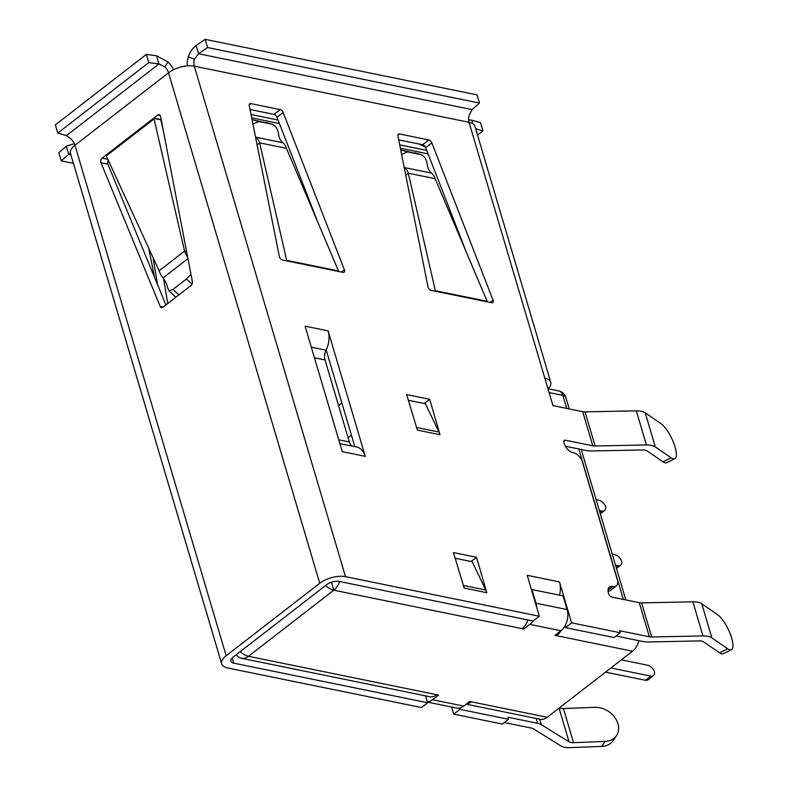 <?xml version="1.0" encoding="UTF-8"?>
<svg xmlns="http://www.w3.org/2000/svg" width="787" height="787" viewBox="0 0 787 787"><rect width="100%" height="100%" fill="white"/><g stroke="black" fill="none" stroke-linecap="round" stroke-linejoin="round"><path stroke-width="1.18" d="M563.738 441.458L565.371 440.199A3.197 1.849 52.2 0 0 564.22 440.395A3.197 1.849 52.2 0 0 563.876 442.451L564.151 443.406A9.267 5.361 52.2 0 0 573.182 452.682L573.408 452.732A9.267 5.361 52.2 0 1 582.439 462.008L617.352 579.881A9.267 5.361 52.2 0 1 616.349 585.843A9.267 5.361 52.2 0 1 613.014 586.423L612.778 586.374A9.267 5.361 52.2 0 0 609.453 586.964A9.267 5.361 52.2 0 0 608.44 592.926L608.725 593.88A3.197 1.849 52.2 0 0 611.833 597.077L639.27 602.685A8.952 4.073 163.5 0 0 641.602 602.872L692.875 601.829L702.978 635.935A18.858 8.588 163.5 0 1 711.861 637.883L727.709 648.813L719.515 652.817L703.667 641.887A9.267 4.22 -16.5 0 0 699.299 640.923L648.016 641.966A18.534 8.441 163.5 0 1 643.186 641.572L616.024 636.024M328.13 330.874L365.257 456.362L342.256 451.669L305.09 326.202M559.449 581.927L527.221 575.317L539.341 616.241L345.493 576.655A18.858 8.588 163.5 0 0 319.738 583.295L226.164 655.768A18.858 8.588 163.5 0 0 221.688 663.894A18.858 8.588 163.5 0 0 227.6 667.956L421.448 707.543L427.626 702.752L425.59 695.875M548.146 388.748A18.858 8.588 163.5 0 0 550.752 382.266A18.858 8.588 163.5 0 0 544.84 378.203L552.956 405.62L582.695 411.69A8.952 4.073 163.5 0 0 585.026 411.876L636.309 410.844L646.412 444.95A18.858 8.588 163.5 0 1 655.296 446.898L671.144 457.827L662.939 461.821L647.091 450.892A9.267 4.22 -16.5 0 0 642.723 449.938L591.44 450.971A18.534 8.441 163.5 0 1 586.61 450.587L565.391 446.249M160.794 119.703L153.937 118.512L160.794 119.703A9.267 5.361 -127.8 0 1 160.725 119.496L161.128 119.191M160.725 119.496L153.809 118.089L157.675 115.099A3.197 2.164 -78.5 0 1 159.122 114.695A3.197 2.164 -78.5 0 1 160.627 116.565L192.353 281.51A3.197 2.164 -78.5 0 1 191.015 285.504L162.939 307.245A3.197 2.164 -78.5 0 1 161.492 307.648A3.197 2.164 -78.5 0 1 160.174 306.418L100.982 162.742A3.197 2.164 -78.5 0 1 102.123 158.118L153.809 118.089A18.858 10.91 52.2 0 0 153.937 118.512M286.832 260.92L282.513 260.035A3.197 1.849 52.2 0 1 279.326 256.513L249.243 105.547A3.197 1.849 52.2 0 1 249.676 103.805A3.197 1.849 52.2 0 1 250.817 103.609L280.152 109.6A3.197 1.849 52.2 0 1 283.153 112.472L344.401 269.803A3.197 1.849 52.2 0 1 344.165 272.184A3.197 1.849 52.2 0 1 343.014 272.391L286.832 260.92A18.858 12.759 -78.5 0 0 286.753 260.635L259.641 142.86L257.103 144.975M435.506 291.279L431.187 290.393A3.197 1.849 52.2 0 1 427.99 286.871L397.917 135.905A3.197 1.849 52.2 0 1 398.34 134.164A3.197 1.849 52.2 0 1 399.491 133.967L428.817 139.958A3.197 1.849 52.2 0 1 431.817 142.831L493.065 300.162A3.197 1.849 52.2 0 1 492.829 302.552A3.197 1.849 52.2 0 1 491.678 302.749L435.506 291.279A18.858 12.759 -78.5 0 0 435.418 290.993L408.305 173.219L405.767 175.334M455.142 558.239L472.21 561.731L485.766 590.034A18.858 12.759 101.5 0 1 486.779 592.69L476.509 557.265L453.46 552.563L464.192 588.076A18.858 12.759 -78.5 0 0 463.209 585.479M408.345 400.268L425.423 403.761L438.969 432.063A18.858 12.759 101.5 0 1 439.982 434.719L429.712 399.294L406.663 394.582L417.395 430.105A18.858 12.759 -78.5 0 0 416.412 427.508M565.371 440.199L592.798 445.796A8.952 4.073 163.5 0 0 595.129 445.983L646.412 444.95M639.27 602.685L649.373 636.781L619.635 630.712L620.245 632.758L571.608 622.832L559.488 581.898M605.105 741.423A19.813 15.406 34.3 0 0 616.467 735.658A19.813 15.406 34.3 0 0 617.933 723.804L617.854 723.528A19.813 15.406 34.3 0 0 595.002 707.316L563.433 708.566L573.536 742.672L605.105 741.423L601.711 746.401L570.142 747.65A18.858 8.588 163.5 0 1 560.983 745.909L533.222 728.732A8.952 4.073 163.5 0 0 531.481 728.093L504.31 722.545M453.715 714.134L502.352 724.07L508.53 719.279L459.903 709.343L453.715 714.134L451.62 707.041M250.03 109.501L273.965 114.381A3.197 1.849 52.2 0 1 276.965 117.253L317.889 222.377M608.105 591.332A9.267 5.361 52.2 0 0 610.161 590.624L616.349 585.843M620.245 632.758L614.057 637.549L565.42 627.613L564.948 626.019M539.341 616.241L533.153 621.032L339.315 581.445A9.267 4.22 -16.5 0 0 326.654 584.702L233.08 657.175A9.267 4.22 -16.5 0 0 230.876 661.169A9.267 4.22 -16.5 0 0 233.788 663.166L427.626 702.752M354.819 446.642L326.172 349.93L341.912 403.052L338.577 405.63M398.704 139.86L422.639 144.749A3.197 1.849 52.2 0 1 425.639 147.612L466.553 252.735M148.713 248.151L154.527 277.329M459.519 708.054L459.903 709.343M573.536 742.672A9.267 4.22 -16.5 0 1 569.031 741.816L541.269 724.64A18.534 8.441 163.5 0 0 537.659 723.302L507.93 717.232L508.53 719.279M108.311 160.351A3.197 2.164 -78.5 0 0 107.898 164.158L100.982 162.742M165.909 304.943L107.898 164.158M205.161 39.35L207.581 47.535L198.531 53.752L196.111 45.567L205.161 39.35L477.06 94.873L479.49 103.058L472.043 109.609L198.531 53.752L194.379 59.222A9.267 6.276 -78.5 0 0 194.281 66.167A18.858 8.588 163.5 0 0 168.526 72.807L319.738 583.295M472.043 109.609L469.121 115.325A9.267 6.276 -78.5 0 0 469.032 122.28A18.858 8.588 -16.5 0 1 474.945 126.343L550.752 382.266M66.482 135.58L57.766 133.072L55.346 124.887L146.333 54.421L148.753 62.606L158.944 63.963L66.482 135.58L71.342 139.289A9.267 5.361 -127.8 0 1 74.952 145.28A18.858 8.588 163.5 0 0 70.476 153.416L221.688 663.894M571.608 622.832L565.42 627.613M66.265 146.136L58.828 152.688L61.248 160.873L68.685 154.321L66.265 146.136L74.352 143.667M73.417 163.352L61.248 160.873M70.427 153.229L68.685 154.321L70.879 154.764M207.581 47.535L479.49 103.058M194.379 59.222L188.29 56.821C189.992 51.942 192.599 48.194 196.111 45.567M188.29 56.821A18.858 12.759 -78.5 0 0 187.237 65.892M158.944 63.963L156.524 55.779L168.084 62.025L164.906 66.816L158.944 63.963M146.333 54.421L156.524 55.779M57.766 133.072L148.753 62.606M173.612 69.709A18.858 10.91 52.2 0 0 168.084 62.025M164.906 66.816A9.267 5.361 -127.8 0 1 168.526 72.807L74.952 145.28L226.164 655.768M472.898 123.766L471.836 120.165L480.542 122.674L482.972 130.858L477.532 135.069M475.663 128.753L482.972 130.858M468.609 119.87L471.836 120.165M424.252 403.515L429.712 399.294M471.049 561.495L476.509 557.265M527.26 575.327L527.231 575.346A19.498 13.192 -78.5 0 1 527.595 576.596M435.132 178.698A15.976 10.811 -78.5 0 0 431.512 173.101L404.695 167.621A15.976 10.811 -78.5 0 1 408.305 173.219L435.132 178.698L487.281 301.588A18.858 12.759 101.5 0 1 487.36 301.864M434.847 291.141L435.349 290.728L487.173 301.303M286.468 148.33A15.976 10.811 -78.5 0 0 282.848 142.742L256.021 137.263A15.976 10.811 -78.5 0 1 259.641 142.86L286.468 148.33L338.607 271.23A18.858 12.759 101.5 0 1 338.695 271.505M286.183 260.782L286.684 260.369L338.499 270.944M152.983 257.428L157.557 284.687M163.578 278.716L167.739 303.526M106.284 155.944L154.055 118.955L184.561 251.112L159.131 270.807L106.127 155.541A18.858 10.91 -127.8 0 1 105.999 155.118M160.833 119.939L163.46 131.34M187.68 257.231A15.976 9.247 52.2 0 1 184.561 251.112L186.558 251.407M636.309 410.844A18.858 8.588 163.5 0 1 645.192 412.791L661.041 423.721A19.813 6.08 -116 0 1 675 446.819L675.089 447.085A19.813 6.08 -116 0 1 674.813 458.723A19.813 6.08 -116 0 1 671.144 457.827M674.813 458.723L666.609 462.717A19.813 6.08 -116 0 1 662.939 461.821M719.515 652.817A19.813 6.08 -116 0 0 723.184 653.702L731.389 649.708A19.813 6.08 -116 0 0 731.654 638.07L731.576 637.804A19.813 6.08 -116 0 0 717.606 614.706L701.768 603.777A18.858 8.588 163.5 0 0 692.875 601.829M649.373 636.781A8.952 4.073 163.5 0 0 651.705 636.968L702.978 635.935M731.389 649.708A19.813 6.08 -116 0 1 727.709 648.813M563.433 708.566A9.267 4.22 -16.5 0 1 559.311 707.916M601.711 746.401A19.813 15.406 34.3 0 0 613.073 740.646L616.467 735.658M559.587 595.198A19.498 13.192 -78.5 0 0 559.439 581.888M431.512 173.101A15.976 10.811 101.5 0 1 427.38 165.565C426.751 159.85 424.616 156.2 420.976 154.636L407.518 151.891L401.606 154.439M414.739 152.806L421.379 154.734L400.711 149.973M404.695 167.621A15.976 10.811 101.5 0 1 404.134 167.129M282.848 142.742A15.976 10.811 101.5 0 1 278.716 135.197C278.086 129.481 275.942 125.841 272.302 124.277L258.854 121.532L252.942 124.08M266.065 122.438L272.715 124.376L252.047 119.614M256.021 137.263A15.976 10.811 101.5 0 1 255.47 136.771M159.131 270.807A15.976 9.247 52.2 0 0 163.007 277.939A15.976 9.247 -127.8 0 1 167.405 286.94L168.861 290.757L172.963 289.429L186.43 279.001L190.985 274.417M175.835 297.26L168.861 290.757M305.454 327.441A19.498 13.192 101.5 0 0 305.13 326.172L328.081 330.865A19.498 13.192 101.5 0 1 326.064 350.146A9.906 6.709 -78.5 0 0 325.041 359.944L349.339 441.969A9.906 6.709 -78.5 0 0 352.202 446.111M339.866 443.583L356.59 447.006A19.498 13.192 101.5 0 1 365.257 456.362M341.902 450.459A19.498 13.192 101.5 0 1 342.306 451.679M236.287 654.686A15.661 10.595 -78.5 0 0 241.402 658.266A15.661 10.595 -78.5 0 0 248.495 656.289L438.536 695.098L432.555 699.732L463.681 706.087L469.652 701.453L547.211 717.291L632.541 651.203L554.983 635.365L560.954 630.741L529.838 624.386L523.867 629.01L333.826 590.201A15.661 10.595 -78.5 0 0 339.581 581.495M523.424 627.524L523.867 629.01M331.376 582.272A6.394 3.699 52.2 0 0 331.484 582.291L333.826 590.201L248.495 656.289A15.661 9.06 -127.8 0 1 240.251 651.626M556.301 634.342L556.704 635.719A15.661 10.595 -78.5 0 0 560.767 630.889M325.582 585.538A15.661 9.06 52.2 0 0 333.826 590.201M547.211 717.291A15.661 10.595 101.5 0 1 540.118 719.269L466.16 704.158M638.808 640.677A15.661 10.595 101.5 0 1 632.541 651.203M527.89 619.949A15.661 10.595 101.5 0 1 522.135 628.656M436.805 694.744A15.661 10.595 101.5 0 1 429.712 696.721L241.402 658.266M466.514 703.883A15.661 10.595 -78.5 0 0 471.383 701.807M529.838 624.386A15.661 10.595 -78.5 0 0 532.996 620.992M536.685 607.279A15.661 10.595 -78.5 0 0 535.977 603.196L567.093 609.551L563.059 595.907L531.943 589.552L535.977 603.196M567.093 609.551A15.661 10.595 101.5 0 1 560.954 630.741M427.361 701.837A15.661 10.595 -78.5 0 0 432.555 699.732M463.681 706.087A15.661 10.595 101.5 0 1 456.578 708.054L427.439 702.102M621.366 659.86L647.76 665.251A7.191 4.161 -127.8 0 1 654.223 671.055A7.191 4.161 -127.8 0 1 653.446 675.679A7.191 4.161 -127.8 0 1 650.859 676.141L610.889 667.976M653.446 675.679L648.085 679.83A7.191 4.161 -127.8 0 1 645.497 680.283L605.528 672.128M348.09 437.739L351.415 435.162M612.256 554.186L615.021 554.746A7.191 4.161 -127.8 0 1 621.494 560.56A7.191 4.161 -127.8 0 1 620.717 565.184A7.191 4.161 -127.8 0 1 618.129 565.637L615.483 565.096M596.093 499.617L598.858 500.178A7.191 4.161 -127.8 0 1 605.331 505.992A7.191 4.161 -127.8 0 1 604.554 510.615A7.191 4.161 -127.8 0 1 601.966 511.068L599.32 510.527M160.292 115.63L157.675 115.099M439.982 434.719L417.395 430.105M486.779 592.69L464.192 588.076M582.695 411.69L592.798 445.796M345.493 576.655L194.281 66.167L469.032 122.28L544.84 378.203M232.234 657.912L233.788 663.166M536.232 718.472L537.659 723.302M163.214 307.038L160.174 306.418M107.819 159.279L102.123 158.118M276.965 117.253L283.153 112.472M341.469 272.076L344.401 269.803M249.194 104.868L250.817 103.609M273.965 114.381L280.152 109.6M425.639 147.612L431.817 142.831M490.134 302.434L493.065 300.162M397.858 135.226L399.491 133.967M422.639 144.749L428.817 139.958M416.392 427.449L438.969 432.063M463.189 585.43L485.766 590.034M585.026 411.876L595.129 445.983M645.192 412.791L655.296 446.898M641.602 602.872L651.705 636.968M701.768 603.777L711.861 637.883M559.055 708.123L569.031 741.816M539.646 719.17L541.269 724.64M407.518 151.891L401.281 150.051M258.854 121.532L252.617 119.693M172.963 289.429L178.856 294.918M186.43 279.001L192.008 284.196M163.007 277.939L187.945 258.628M326.064 350.146L311.288 347.126M325.041 359.944L314.446 357.78M349.339 441.969L338.744 439.805M608.046 590.27L613.014 586.423M612.778 586.374L608.056 590.043M650.859 676.141L645.497 680.283M426.711 150.386L399.698 144.877M278.047 120.027L251.033 114.509M419.225 144.051L425.383 147.061M428.079 153.898L400.367 148.241M279.415 123.539L251.702 117.883M623.343 599.428L578.779 448.983M566.768 408.443L562.892 395.369L549.09 392.556M547.949 388.709L558.77 390.923A9.267 6.276 101.5 0 1 562.892 395.369A9.267 4.22 -16.5 0 1 565.804 397.366L569.237 408.945M161.158 119.349L160.823 119.87M618.129 565.637L616.113 567.201M601.966 511.068L599.95 512.632M581.239 449.495L625.803 599.93M565.804 397.366A9.267 9.267 0 0 0 558.77 390.923M425.177 146.726L420.061 144.218M620.717 565.184L616.487 568.46M604.554 510.615L600.324 513.891"/></g></svg>
